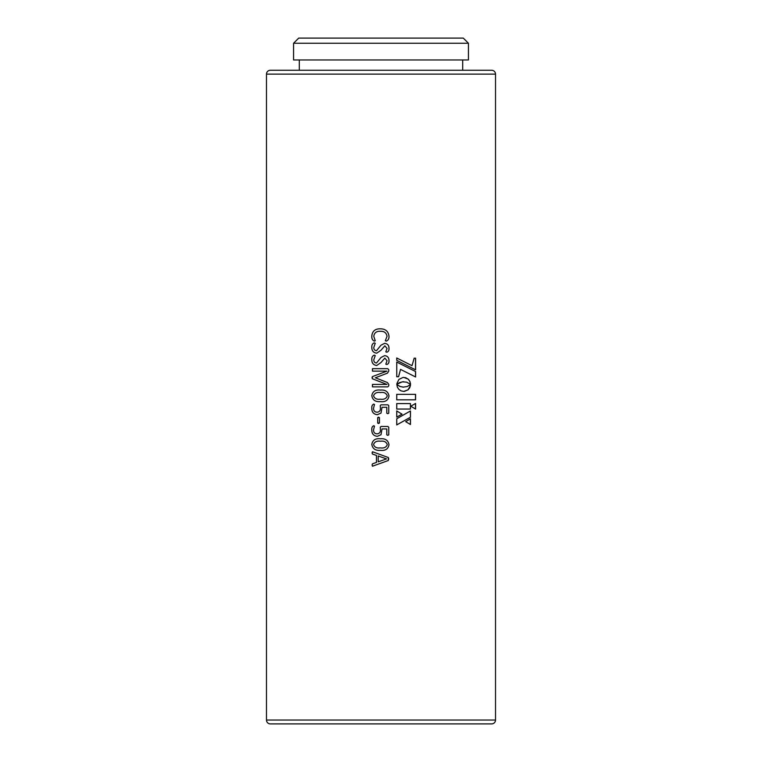 <?xml version="1.0" encoding="UTF-8"?>
<svg xmlns="http://www.w3.org/2000/svg" width="762" height="762" viewBox="0 0 762 762"><rect width="100%" height="100%" fill="white"/><g stroke="black" fill="none" stroke-linecap="round" stroke-linejoin="round"><path stroke-width="1.14" d="M464.372 723.9L297.628 723.9M299.295 59.969L299.295 70.266M462.705 59.969L462.705 70.266M468.43 59.969L293.57 59.969L293.57 43.243L298.714 38.1L463.286 38.1L468.43 43.243L468.43 59.969M495.519 74.124A3.858 3.858 0 0 0 491.652 70.266L270.348 70.266A3.858 3.858 0 0 0 266.481 74.124L266.481 720.042A3.858 3.858 0 0 0 270.348 723.9L491.652 723.9A3.858 3.858 0 0 0 495.519 720.042L495.519 74.124L266.481 74.124M374.247 341.119C372.447 340.185 371.637 338.48 371.827 336.013L371.827 336.013C372.323 331.156 375.114 328.765 380.19 328.822C385.458 328.803 388.401 331.299 389.011 336.318C389.115 338.728 388.21 340.328 386.305 341.119L385.324 340.719L387.048 336.309C386.41 332.794 384.162 331.118 380.305 331.28C376.466 331.108 374.285 332.794 373.771 336.337L375.247 340.785L374.237 341.119C372.428 340.185 371.618 338.48 371.808 336.013C372.304 331.156 375.104 328.765 380.19 328.822L381 328.851M381 331.308L380.305 331.28L381 331.308M376.752 353.177C373.494 352.777 371.846 350.872 371.827 347.462C371.637 345.148 372.437 343.605 374.209 342.843L375.247 343.252L373.771 347.491C373.771 349.425 374.675 350.491 376.495 350.72L381 345.186L384.639 343.338C387.534 343.662 388.991 345.338 389.011 348.367C389.134 350.425 388.401 351.701 386.82 352.187L385.82 351.853L387.048 348.425L384.839 345.796L381 350.234L376.742 353.177C373.475 352.787 371.837 350.882 371.808 347.462L371.827 347.462C371.656 345.138 372.456 343.605 374.228 342.843M376.752 365.474C373.494 365.074 371.846 363.169 371.827 359.759C371.637 357.445 372.437 355.902 374.209 355.14L375.247 355.549L373.771 359.797C373.771 361.721 374.675 362.788 376.495 363.017L381 357.483L384.639 355.635C387.534 355.959 388.991 357.645 389.011 360.674C389.134 362.722 388.401 363.998 386.82 364.493L385.82 364.16L387.048 360.721L384.839 358.092L381 362.531L376.742 365.474C373.475 365.084 371.837 363.179 371.808 359.759L371.827 359.759C371.656 357.445 372.456 355.902 374.228 355.14M381 380.038L387.372 382.524L388.744 384.343L388.763 385.858L387.763 386.877L372.466 386.877L372.466 384.419L386.953 384.419L372.399 378.781L372.056 377.695L372.399 376.609L386.953 371.132L372.466 371.132L372.466 368.675L387.763 368.675L388.763 369.656L388.763 371.104L387.42 373.17L375.371 377.771L387.372 382.524L388.763 384.343L388.763 385.858L387.753 386.877M381 401.622L380.448 401.631C375.485 402.069 372.608 400.088 371.827 395.678L371.827 395.678C372.637 391.392 375.485 389.525 380.371 390.077C385.315 389.639 388.201 391.62 389.011 396.011C388.182 400.317 385.324 402.193 380.448 401.631C375.466 402.069 372.589 400.088 371.808 395.678C372.618 391.392 375.476 389.525 380.371 390.077L381 390.087M377.38 414.671C373.713 414.309 371.866 412.223 371.827 408.422C371.58 406.279 372.199 404.841 373.666 404.098L374.504 404.46L373.523 408.299C373.561 410.813 374.761 412.118 377.133 412.213C379.495 411.928 380.59 410.508 380.409 407.927L380.257 405.508L381.076 404.832L387.925 404.832L388.763 405.622L388.763 413.185L387.791 413.69L386.801 413.223L386.801 407.289L382.038 407.289L381 413.09L377.371 414.671C373.694 414.309 371.837 412.223 371.808 408.422L371.827 408.422C371.599 406.279 372.218 404.841 373.685 404.098M381 404.832L387.906 404.832L388.744 405.622L388.744 413.185L387.782 413.69M378.581 423.529L377.714 423.072L377.704 417.605L379.428 417.605L379.428 423.072L377.704 423.072L377.714 417.605L378.581 417.128M377.38 436.321C373.713 435.959 371.866 433.873 371.827 430.063C371.58 427.93 372.199 426.482 373.666 425.739L374.504 426.11L373.523 429.949C373.561 432.454 374.761 433.759 377.133 433.854C379.495 433.578 380.59 432.149 380.409 429.577L380.257 427.149L381.076 426.482L387.925 426.482L388.763 427.272L388.763 434.835L387.791 435.331L386.801 434.873L386.801 428.939L382.038 428.939L381 434.731L377.371 436.321C373.694 435.959 371.837 433.873 371.808 430.063L371.827 430.063C371.599 427.92 372.218 426.482 373.685 425.739M381 426.482L387.906 426.482L388.744 427.272L388.744 434.835L387.782 435.331M381 450.332L380.448 450.342C375.485 450.78 372.608 448.789 371.827 444.389L371.827 444.389C372.637 440.093 375.485 438.226 380.371 438.779C385.315 438.341 388.201 440.322 389.011 444.722C388.182 449.028 385.324 450.894 380.448 450.342C375.466 450.78 372.589 448.789 371.808 444.389C372.618 440.093 375.476 438.226 380.371 438.779L381 438.788M372.056 465.153L372.923 466.125L372.056 465.153L372.447 463.848L376.476 462.42L376.476 455.438L372.504 454.057L372.056 452.828L372.923 451.895L388.325 457.524L388.306 460.496L372.447 466.23M372.447 451.78L372.923 451.895M410.489 385.21L409.699 387.801L408.051 389.839L403.727 391.411L401.06 390.868L398.869 389.392L397.393 387.201L396.85 384.505L399.669 386.315L402.946 387.125L407.213 386.544L410.413 384.62L410.385 385.896M400.545 369.399L398.583 376.742L396.745 376.742L396.745 362.045L415.595 371.551L415.595 376.971L400.545 369.399L398.536 376.742L396.707 376.742M414.166 358.188L415.595 358.188L415.595 369.856L396.745 360.35L396.745 357.978L412.004 365.684L414.166 358.188M410.451 403.593L410.451 409.042L396.745 409.042L396.745 403.593L410.451 403.593L410.385 409.042L396.707 409.042M410.451 424.52L405.689 421.662L410.451 418.805L410.451 424.52M396.745 424.91L396.745 418.738L410.451 410.966L410.451 417.262L396.745 424.91M396.745 417.09L396.745 410.928L402.041 414.185L396.745 417.09M402.946 381.762L399.669 382.562L396.973 384.267L396.878 383.648L398.869 379.438L403.031 377.438L405.765 377.714L408.556 379.438L410.004 381.648L410.537 384.362L406.613 382.143L402.203 381.848M415.576 409.061L410.785 406.203L415.576 403.469L415.576 409.061M415.576 394.345L415.576 399.821L396.745 399.821L396.745 394.345L415.576 394.345M468.43 43.243L293.57 43.243M396.707 394.345L415.5 394.345L415.5 399.821L396.707 399.821M415.5 403.469L415.5 409.061M402.898 381.762L403.727 381.733M403.679 377.4L408.013 378.99L409.651 381.048L410.499 383.648M410.432 383.648L410.47 384.362M402.155 381.848L396.935 384.267M396.707 410.928L402.041 414.185M401.993 414.185L396.707 417.09M410.385 410.966L410.451 417.262M410.385 417.262L396.707 424.91M410.385 418.805L410.385 424.52M396.707 403.593L410.385 403.593M414.09 358.188L415.595 358.188M396.707 357.978L412.004 365.684M415.519 358.188L415.519 369.856M396.707 362.045L415.595 371.551M415.519 371.551L415.519 376.971M410.347 384.62L410.423 385.21M396.812 384.505L400.193 386.534L403.727 387.153M410.318 385.896L407.994 389.839L404.432 391.373M404.374 391.373L403.679 391.411M372.075 465.153L372.466 463.848L376.485 462.42L376.485 455.438L372.523 454.057L372.075 452.828L372.942 451.895M381 454.847L388.306 457.524L388.744 458.962L388.287 460.496L381 463.163M381 456.962L378.19 455.99L378.19 461.829L386.553 458.886L378.19 455.99M378.2 461.829L381 460.848M380.371 438.779C385.305 438.341 388.182 440.322 388.991 444.722L388.991 444.722C388.163 449.028 385.315 450.894 380.448 450.342M380.305 447.875L380.295 447.875C383.991 448.418 386.324 447.323 387.296 444.589C386.239 441.846 383.991 440.722 380.524 441.236C376.942 440.684 374.609 441.779 373.523 444.513C374.561 447.275 376.819 448.389 380.286 447.875L380.295 447.875M377.133 433.854L377.142 433.854C379.505 433.578 380.59 432.149 380.409 429.577L380.257 427.149L381.076 426.482L380.257 427.149M382.038 428.939L381 434.731M377.133 412.213L377.142 412.213C379.505 411.937 380.59 410.508 380.409 407.927L380.257 405.508L381.076 404.832L380.257 405.508M382.038 407.289L381 413.09M380.371 390.077C385.305 389.639 388.182 391.611 388.991 396.011L388.991 396.011C388.163 400.317 385.315 402.193 380.448 401.631M380.305 399.174L380.295 399.174C383.991 399.717 386.324 398.612 387.296 395.888C386.239 393.135 383.991 392.02 380.524 392.535C376.942 391.973 374.609 393.068 373.523 395.811C374.561 398.564 376.819 399.688 380.286 399.174L380.295 399.174M387.753 368.675L388.763 369.656L388.763 371.104L387.401 373.17L381 375.618M372.485 371.132L372.485 368.675M381 382.095L372.418 378.781L372.399 376.609M372.418 376.609L381 373.38M372.485 386.877L372.485 384.419M376.495 363.017L381 357.483M384.629 355.635C387.515 355.959 388.972 357.645 388.991 360.674L388.991 360.674C389.115 362.722 388.382 363.998 386.81 364.493M384.839 358.092L381 362.531M376.495 350.72L381 345.186M384.629 343.338C387.515 343.662 388.972 345.338 388.991 348.367L388.991 348.367C389.115 350.425 388.382 351.701 386.81 352.187M384.839 345.796L381 350.234M380.19 328.822C385.448 328.803 388.382 331.299 388.991 336.318L388.991 336.318C389.096 338.728 388.191 340.328 386.286 341.119M266.481 720.042L495.519 720.042"/></g></svg>

